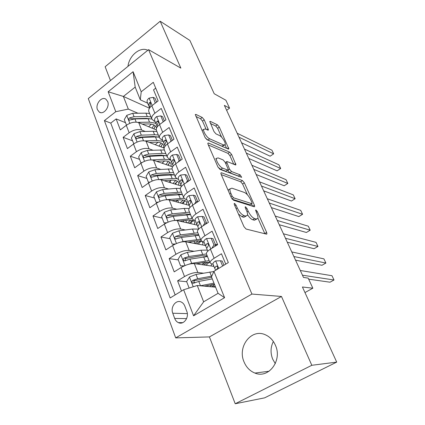 <?xml version="1.0" encoding="UTF-8"?>
<svg xmlns="http://www.w3.org/2000/svg" width="425" height="425" viewBox="0 0 425 425"><rect width="100%" height="100%" fill="white"/><g stroke="black" fill="none" stroke-linecap="round" stroke-linejoin="round"><path stroke-width="0.64" d="M234.563 203.421L234.159 203.58L234.334 204.59L243.95 226.637L246.075 229.043L266.475 234.138L266.932 233.92L266.65 232.411L257.284 211.57L255.919 209.982L255.579 210.12L256.966 213.78C257.853 215.815 258.14 217.35 257.821 218.376L256.27 219.056L254.607 218.583C252.259 217.579 250.113 215.103 248.168 211.161L246.952 208.425L245.538 206.794L245.167 206.943L245.347 207.937L246.564 210.683C247.446 212.723 247.717 214.274 247.387 215.326L245.703 216.059L243.945 215.56C241.469 214.513 239.238 211.963 237.256 207.91L236.034 205.105L234.563 203.421M244.035 361.898C246.319 367.349 249.953 371.073 254.931 373.065C268.616 379.047 282.572 360.411 275.416 345.286C273.227 340.34 269.928 336.871 265.524 334.868C251.558 328.058 237.145 346.502 244.035 361.898M275.294 363.635L272.685 359.136C270.316 353.016 270.539 347.135 273.349 341.498M97.442 109.666L99.28 112.073C103.472 115.186 110.048 106.967 107.674 101.522L105.894 99.19C101.681 96.023 95.115 104.215 97.442 109.666M204.218 119.813L202.22 117.443L195.983 114.421L195.325 114.532L204.983 137.317L207.049 139.735L228.283 149.037L228.831 148.909L219.321 127.091L217.419 124.823L210.396 121.412L209.796 121.518L213.977 131.543L215.937 133.864L219.433 135.479C222.025 136.531 226.01 142.896 225.176 144.665L223.688 145.005L209.695 138.805C206.975 137.764 202.805 131.197 203.692 129.343L205.392 128.998L207.798 130.108L208.415 129.981L204.218 119.813L202.497 121.061L200.499 118.697L195.898 116.487M311.812 365.288L281.478 296.464L209.424 336.913L235.222 403.75L311.812 365.288L336.712 362.111L302.419 286.992L312.848 288.198L308.183 278.115L303.493 277.429L224.357 105.358L229.564 108.178L225.893 100.242L214.211 93.739L189.89 40.46L160.193 21.25L105.14 66.736L110.473 80.564M281.478 296.464L251.919 294.058L148.564 49.651L180.853 68.122L160.193 21.25M221.483 172.773L220.883 172.97L221.106 174.277L231.381 197.822L233.484 200.233L254.182 206.741L254.665 206.545L254.405 205.163L244.38 182.851L242.441 180.583L221.483 172.773L220.841 173.209M217.913 166.951L208.053 144.357L207.846 143.167L208.478 143.012L229.691 152.171L231.609 154.44L235.939 164.767L235.413 164.916L227.115 161.548L226.552 161.707L229.569 169.224L231.561 171.557L240.152 174.866L241.671 177.342L219.996 169.363L217.913 166.951M336.712 362.111L264.616 397.858L235.222 403.75M125.428 122.639L116.147 118.915L120.317 129.907L126.299 125.322L129.163 132.754C133.572 129.832 137.732 128.918 141.637 130.007L145.276 131.463M132.403 140.76L123.133 137.328L127.415 148.601L133.508 144.048L136.446 151.677C140.935 148.766 145.127 147.799 149.032 148.771L152.819 150.158M139.565 159.343L130.305 156.219L134.698 167.79L140.909 163.269L143.926 171.105C148.49 168.204 152.724 167.179 156.628 168.029L160.586 169.341M146.907 178.41L137.668 175.61L142.178 187.494L148.511 183.01L151.608 191.053C156.251 188.163 160.528 187.08 164.427 187.802L168.576 189.024M154.445 197.981L145.222 195.521L149.86 207.729L156.315 203.288L159.497 211.554C164.231 208.675 168.544 207.533 172.438 208.117L176.811 209.233M162.18 218.078L152.989 215.98L157.749 228.523L164.337 224.124L167.609 232.618C172.428 229.76 176.779 228.549 180.673 228.99L185.316 229.978M190.724 242.574L188.222 242.107M170.127 238.717L160.969 237.001L165.862 249.895L172.582 245.544L175.945 254.278C180.853 251.435 185.252 250.155 189.136 250.442L194.103 251.281M178.293 259.919L169.171 258.607L174.202 271.867L181.066 267.569C186.028 264.738 190.448 263.415 194.326 263.606L213.945 266.363M225.744 264.148L221.441 253.752L214.131 258.267C211.299 260.073 209.929 261.587 210.019 262.815L211.735 263.962L213.047 264.153M206.55 254.24L206.375 253.81C206.263 252.54 207.613 251 210.423 249.188L217.669 244.651L212.091 231.189L204.94 235.763C202.167 237.591 200.85 239.169 200.988 240.492L202.746 241.793L204.069 242.053M197.636 232.204L197.444 231.737C197.29 230.377 198.587 228.778 201.333 226.939L208.431 222.349L203.012 209.275L196.005 213.892C193.295 215.746 192.031 217.377 192.206 218.795L194.007 220.24L195.341 220.559M188.966 210.784L188.764 210.285C188.572 208.834 189.816 207.177 192.504 205.317L199.452 200.68L194.188 187.972L187.324 192.637C184.673 194.512 183.451 196.196 183.674 197.694L185.512 199.282L186.851 199.66M180.54 189.954L180.322 189.417C180.088 187.887 181.289 186.182 183.919 184.296L190.724 179.616L185.608 167.259L178.883 171.966C176.285 173.857 175.111 175.594 175.371 177.172L177.246 178.888L178.59 179.323M172.337 169.687L172.109 169.118C171.838 167.508 172.996 165.755 175.573 163.853L182.24 159.136L177.262 147.114L170.669 151.858C168.125 153.765 166.998 155.55 167.291 157.202L169.198 159.04L170.547 159.529M141.451 162.897L140.856 162.701L138.635 156.937L141.27 152.543L147.305 150.413L164.358 149.961L164.119 149.366C163.811 147.682 164.921 145.881 167.45 143.963L173.984 139.209L169.139 127.511L162.679 132.287C160.183 134.215 159.099 136.042 159.423 137.764L161.367 139.719L162.717 140.25M156.586 130.757L156.336 130.135C155.996 128.382 157.069 126.538 159.54 124.605L165.952 119.818L161.234 108.428L154.897 113.236C152.453 115.18 151.406 117.045 151.768 118.835L153.733 120.897L155.093 121.476M126.299 125.322C130.682 122.4 134.821 121.507 138.731 122.639L156.283 129.869M133.508 144.048C137.966 141.132 142.147 140.186 146.051 141.206L164.14 148.075M140.909 163.269C145.446 160.363 149.664 159.364 153.568 160.262L172.608 166.844M148.511 183.01C153.122 180.115 157.383 179.058 161.282 179.828L181.316 186.033M156.315 203.288C161.011 200.403 165.309 199.282 169.208 199.925L189.162 205.339M164.337 224.124C169.118 221.255 173.458 220.07 177.352 220.57L197.237 225.154M172.582 245.544C177.453 242.691 181.836 241.442 185.72 241.788L205.461 245.48M186.782 311.302L184.806 306.074C184.052 304.167 182.877 302.823 181.278 302.053C176.046 299.301 170.191 307.052 172.768 313.241L174.686 318.442C175.461 320.455 176.699 321.853 178.399 322.633C183.621 325.268 189.412 317.48 186.782 311.302M251.919 294.058L175.7 337.891L88.288 98.568L148.564 49.651M116.147 118.915L110.766 123.101L104.385 120.62L170.154 297.957L183.648 289.749L197.264 285.51L215.602 287.178M104.385 120.62L115.77 111.706L108.162 91.757L133.094 71.708L141.217 91.768L153.287 82.317L228.337 262.57L213.924 271.341L224.591 297.691L193.577 315.802L183.648 289.749M206.901 223.337L206.624 223.268M217.611 244.683L215.273 244.232M186.687 281.711L177.607 280.829L184.524 276.558C189.523 273.732 193.965 272.382 197.837 272.505L203.208 273.158M155.72 88.156L153.537 89.85L158.132 100.938L151.842 105.756C149.419 107.706 148.389 109.586 148.761 111.403L149.021 112.051M169.171 258.607L175.945 254.278M160.969 237.001L167.609 232.618M152.989 215.98L159.497 211.554M145.222 195.521L151.608 191.053M137.668 175.61L143.926 171.105M130.305 156.219L136.446 151.677M123.133 137.328L129.163 132.754M110.766 123.101L175.148 294.918M177.607 280.829L181.491 291.061M149.483 108.226L123.377 96.443L128.318 109.098L137.939 113.236M197.264 285.51L203.639 301.824L218.067 293.314L211.475 276.914L213.924 271.341M209.424 336.913L175.7 337.891M226.626 110.298L229.564 108.178M304.969 292.57L312.848 288.198M147.661 103.185L140.287 99.795L135.187 87.104L123.377 96.443L108.162 91.757M216.729 245.236L216.405 244.449M213.685 287.002L213.058 285.435M195.139 282.535L193.827 282.407M204.903 265.094L204.611 264.366M141.217 91.768L140.287 99.795M128.318 109.098L115.77 111.706M203.639 301.824L193.577 315.802M218.067 293.314L224.591 297.691M133.094 71.708L135.187 87.104M147.773 50.288C140.303 46.293 129.094 55.558 127.978 66.358M238.462 214.051L242.038 216.771L243.945 215.56M246.112 216.139L243.807 217.265L242.038 216.771M247.52 214.657C249.332 217.467 251.074 219.162 252.742 219.757L254.607 218.583M256.631 219.125L254.41 220.219L252.742 219.757M264.865 233.734L257.89 218.147M247.419 194.778L242.606 184.02L240.667 181.757L221.255 174.617M252.551 206.226L251.51 203.91M232.114 196.143L233.575 197.827L251.77 203.66L252.115 203.522L251.929 202.56L250.686 199.782C248.816 196.01 246.723 193.572 244.396 192.461L231.907 188.169L230.074 188.838C229.755 189.826 230.015 191.292 230.839 193.232L232.114 196.143L230.977 196.892M251.866 203.681L249.948 204.823L232.252 199.235M229.426 189.263L228.124 190.357M208.324 144.973L227.965 153.356L229.691 152.171M233.745 164.236L229.888 155.624L227.965 153.356M227.667 170.191L229.771 172.762L238.388 176.04L240.152 174.866M239.089 176.609L238.388 176.04M218.131 157.903L216.511 158.36C215.565 160.347 219.879 167.243 222.615 168.114L227.598 170.032L228.161 169.857L227.933 168.592L225.144 162.286L223.136 159.933L218.131 157.903M215.613 158.982L216.511 158.36M218.02 167.174L220.793 169.352L222.615 168.114M227.827 170.085L225.792 171.248L220.793 169.352M206.136 129.343L202.497 121.061M202.741 130.029L201.997 130.464M205.365 138.035L207.931 140.059L209.695 138.805M224.421 145.191L221.962 146.205L207.931 140.059M221.648 137.227L217.643 128.286L215.741 126.023L210.375 123.447M226.605 148.304L225.069 144.877M200.297 285.786L213.977 283.135M204.303 286.152L214.413 284.224M189.125 288.044L186.612 281.525L189.545 276.941L196.026 274.454L213.844 271.522M214.529 284.511L211.666 286.817M209.605 286.631L211.65 285.117L211.501 284.745M211.825 276.112L197.705 278.731L192.817 280.367C191.691 281.318 191.648 282.243 192.69 283.135L193.88 283.087L198.773 281.44L212.272 278.89M213.77 287.008L215.146 286.052M194.257 283.124C193.487 282.104 193.683 281.254 194.852 280.574L211.65 277.35M212.58 284.538L211.65 285.117M222.631 266.039L220.463 260.775L215.555 260.939C213.748 262.108 212.872 263.08 212.93 263.872L214.705 268.281M223.948 265.243L222.217 261.051L220.463 260.775M308.672 279.167L330.013 282.2L334.013 279.99L302.467 275.209M334.013 279.99L331.973 275.719L300.3 270.497M216.065 270.034L217.122 268.945C217.945 267.968 217.908 267.027 217.005 266.13L216.006 266.199L214.678 268.175L215.65 270.289M187.154 264.743L191.654 263.319L209.137 260.631M195.962 263.835L203.958 262.48L209.87 262.443M211.597 263.967L211.012 265.954M213.6 265.519L213.026 266.236M183.749 266.114L180.598 265.907L178.059 259.308L180.938 254.756L187.34 252.333L201.009 250.203L207.336 250.102M199.288 264.302L198.948 263.452M206.608 255.664L205.854 256.615M180.598 265.907L184.45 265.79M207.793 262.156L203.873 264.95M202.119 264.701L203.192 263.962L202.683 262.698M206.433 253.948L188.971 256.493L184.137 258.06C183.037 258.979 182.978 259.877 183.961 260.748L185.162 260.706L190.007 259.128L207.474 256.525M206.008 265.248L209.158 262.278M185.475 260.748C184.854 259.755 185.087 258.963 186.177 258.368L201.275 255.781L207.182 255.808M205.636 262.252L203.192 263.962M179.86 242.356L183.085 241.506L200.494 239.275M187.765 242.17L195.378 241.065C198.124 240.683 200.196 240.778 201.599 241.363M202.066 241.602L203.076 242.941L202.619 244.949M205.137 244.678L204.664 245.331M174.516 244.428L172.21 244.12L169.74 237.702L172.566 233.182L178.893 230.828L192.498 229.032L198.661 229.102M191.027 241.697L190.729 242.728M198.47 234.717L198.124 235.28M172.21 244.12L175.488 243.955M200.223 240.975L196.456 243.796M194.772 243.482L194.108 241.251M197.864 232.773L180.476 234.866L175.69 236.369C174.622 237.262 174.553 238.133 175.482 238.983L181.486 237.432L198.879 235.28M198.247 244.131L200.977 241.145M175.69 236.369L177.746 236.773L192.764 234.547L198.682 234.786M198.225 240.832L194.953 243.366M172.773 220.697L192.084 218.492M179.727 221.117L187.021 220.23C191.617 219.757 194.204 220.506 194.783 222.472L194.427 224.506M196.887 224.395L196.499 224.984M165.702 223.295L164.05 222.934L161.643 216.686L164.422 212.197L170.675 209.902L184.211 208.425L189.215 208.447M184.094 220.586L183.053 221.882M164.05 222.934L166.759 222.737M189.523 212.165L172.215 213.833L167.477 215.273C166.435 216.139 166.356 216.989 167.238 217.818L173.198 216.325L190.517 214.609M189.189 223.295L192.583 220.479M190.554 223.614L192.929 220.607M167.477 215.273L169.543 215.762L184.482 213.881L190.4 214.327M190.682 220.123L187.494 222.907M165.925 199.75L183.913 198.262M171.865 200.648L178.893 199.947C183.467 199.585 186.07 200.451 186.702 202.539L186.437 204.595M188.897 204.558L188.535 205.169M157.346 202.629L156.108 202.311L153.77 196.233L156.496 191.781L162.674 189.539L176.147 188.365L180.354 188.403M177.671 200.069L175.817 201.716M156.108 202.311L158.27 202.114M181.406 192.1L164.178 193.364L159.487 194.751C158.472 195.59 158.382 196.414 159.216 197.221L165.128 195.792L182.373 194.48M181.948 203.378L184.987 200.6M182.968 203.655L185.034 200.627M159.487 194.751L161.558 195.319L176.417 193.763L182.341 194.4M183.143 200.026L180.237 202.916M211.815 248.317L213.956 244.97L211.209 238.298L206.412 238.553C204.637 239.737 203.798 240.752 203.888 241.607L205.615 245.9M213.956 244.97L215.719 245.31L212.978 238.659L211.209 238.298M215.719 245.31L215.124 246.245M295.55 260.164L321.969 265.274L325.906 263.043L293.877 256.53M325.906 263.043L323.908 258.862L291.763 251.929M206.662 248.439L207.782 251.196L206.662 248.439L207.926 246.378C208.718 245.416 208.691 244.497 207.846 243.626L206.837 243.711L205.583 245.788L206.656 248.152M203.054 225.824L204.882 222.939L202.21 216.452L197.519 216.798C195.787 217.998 194.979 219.05 195.096 219.964L196.78 224.15M204.882 222.939L206.662 223.364L203.995 216.904L202.21 216.452M287.311 242.245L314.096 248.705L317.969 246.452L285.488 238.287M317.969 246.452L316.014 242.356L283.422 233.792M198.751 229.001L197.795 226.605L198.99 224.448C199.755 223.497 199.739 222.604 198.942 221.76L197.933 221.855L196.748 224.028L197.779 226.328M194.538 203.958L196.063 201.524L193.465 195.213L188.875 195.649C187.181 196.86 186.405 197.949 186.548 198.916L188.19 203.001M197.763 201.806L195.261 195.75L193.465 195.213M279.252 224.729L306.388 232.48L310.202 230.207L277.291 220.463M310.202 230.207L308.284 226.201L275.272 216.07M189.986 207.421L189.173 205.376L190.299 203.129C191.038 202.194 191.032 201.317 190.283 200.499L189.274 200.611L188.153 202.868L189.146 205.105M196.063 201.524L197.556 201.949M186.256 182.692L187.489 180.699L184.965 174.563L180.471 175.079C178.813 176.306 178.064 177.427 178.229 178.442L179.833 182.431M189.072 180.758L186.766 175.174L184.965 174.563M271.378 207.607L298.839 216.591L302.589 214.301L269.28 203.044M302.589 214.301L300.714 210.375L267.309 198.751M180.784 184.732L181.475 186.432L180.784 184.732L181.852 182.399C182.564 181.47 182.564 180.614 181.857 179.823L180.853 179.945L179.796 182.288L180.752 184.466M187.489 180.699L188.615 181.066M164.178 180.726L170.977 180.195C175.53 179.934 178.144 180.912 178.829 183.117L178.638 185.204M159.232 179.525L172.194 178.532L176.688 178.67M181.039 185.358L180.763 185.858M149.271 182.506L148.383 182.24L146.104 176.327L148.782 171.902L154.891 169.718L172.072 168.911M171.296 180.168L168.81 182.16M148.383 182.24L150.02 182.059M173.501 172.561L156.352 173.442L151.709 174.771C150.716 175.589 150.62 176.391 151.412 177.177L157.282 175.807L174.441 174.877M174.771 184.004L177.119 181.735M175.498 184.232L177.305 181.178M151.709 174.771L153.786 175.419L168.566 174.176L174.186 174.85M175.679 180.503L173.044 183.472M178.197 161.999L179.148 160.443L176.688 154.472L172.295 155.061C170.664 156.299 169.947 157.452 170.138 158.52L171.705 162.414M180.62 160.283L178.5 155.157L176.688 154.472M263.681 190.867L291.444 201.03L295.136 198.719L261.455 186.023M295.136 198.719L293.298 194.878L259.521 181.826M173.177 166.037L172.624 164.64L173.628 162.228C174.319 161.309 174.33 160.469 173.655 159.704L172.662 159.843L171.657 162.265L172.587 164.385M179.148 160.443L179.966 160.74M156.666 161.335L163.264 160.953C167.795 160.793 170.425 161.872 171.158 164.188L171.036 166.303M152.092 159.943L164.438 159.248L170.749 160.023M164.688 160.921L161.973 163.168M140.856 162.701L141.998 162.552M165.798 153.526L162.074 153.372L148.734 154.041L144.139 155.311C143.167 156.113 143.06 156.894 143.815 157.664L149.637 156.347L162.988 155.64L166.712 155.784M167.684 165.144L169.331 163.487M168.173 165.314L169.745 162.233M144.139 155.311L146.216 156.039L160.916 155.088L165.989 155.693M168.321 161.511L165.941 164.544M170.351 141.854L171.031 140.733L168.64 134.922L164.332 135.58C162.738 136.829 162.047 138.008 162.26 139.124L163.79 142.922M172.396 140.367L170.457 135.671L168.64 134.922M256.148 174.489L284.197 185.778L287.837 183.457L253.799 169.378M287.837 183.457L286.036 179.69L251.913 165.277M164.682 145.079L165.123 146.163L164.682 145.079L165.633 142.593C166.297 141.69 166.313 140.861 165.676 140.123L164.682 140.277L163.742 142.768L164.64 144.835M171.031 140.733L171.588 140.957M149.324 142.449L155.747 142.205C160.262 142.136 162.903 143.315 163.678 145.738L163.614 147.879M144.93 140.903L156.883 140.462L163.184 141.403M133.87 143.788L131.362 138.045L133.955 133.689L139.921 131.607L153.181 131.251L156.889 131.5M157.994 142.263L155.274 144.707M133.524 143.661L134.21 143.56M158.297 134.969L154.583 134.736L141.312 135.145L136.76 136.361C135.814 137.142 135.697 137.907 136.414 138.656L142.189 137.387L155.47 136.946L159.184 137.174M160.708 146.774L161.697 145.738M160.985 146.88L162.355 143.772M136.76 136.361L138.842 137.158L153.457 136.489L157.925 137.009M161.091 143.018L158.95 146.104M162.711 122.241L163.131 121.545L160.799 115.882L156.581 116.609C155.019 117.868 154.355 119.08 154.588 120.233L156.081 123.946M164.395 120.982L162.626 116.7L160.799 115.882M248.779 158.467L277.095 170.839L280.681 168.502L246.314 153.101M280.681 168.502L278.912 164.81L244.465 149.09M157.261 126.852L156.947 126.034L157.84 123.484C158.488 122.581 158.509 121.773 157.903 121.056L156.921 121.221L156.028 123.787L156.899 125.8M163.131 121.545L163.455 121.683M142.152 124.052L148.426 123.93C152.915 123.951 155.566 125.221 156.384 127.744L156.485 128.265M137.865 122.358L149.52 122.15L155.81 123.25M126.512 125.162L124.275 119.637L126.825 115.313L132.722 113.284L145.908 113.167L149.605 113.502M151.305 124.127L148.697 126.746M126.379 125.115L126.645 125.067M150.976 116.886L147.278 116.567L134.077 116.732L129.572 117.895C128.648 118.655 128.525 119.404 129.211 120.132L134.938 118.915L148.144 118.724L151.821 119.027M153.85 128.865L154.217 128.472M153.946 128.908L155.141 125.773M129.572 117.895L131.66 118.761L146.189 118.357L149.988 118.782M153.999 124.998L152.07 128.137M155.268 103.137L153.165 97.346L149.032 98.132C147.502 99.402 146.859 100.635 147.114 101.83L149.366 107.259M156.602 102.112L154.998 98.218L153.165 97.346M241.57 142.789L270.135 156.193L273.668 153.839L238.993 137.179M273.668 153.839L271.936 150.222L237.187 133.253M149.616 108.03L149.409 107.483L150.253 104.863L150.333 102.483L149.356 102.664L148.612 105.565M138.731 122.639L141.637 130.007M146.051 141.206L149.032 148.771M153.568 160.262L156.628 168.029M161.282 179.828L164.427 187.802M169.208 199.925L172.438 208.117M177.352 220.57L180.673 228.99M185.72 241.788L189.136 250.442M194.326 263.606L197.837 272.505M210.423 249.188L214.131 258.267M151.842 105.756L154.897 113.236M159.54 124.605L162.679 132.287M167.45 143.963L170.669 151.858M175.573 163.853L178.883 171.966M183.919 184.296L187.324 192.637M192.504 205.317L196.005 213.892M201.333 226.939L204.94 235.763M181.066 267.569L184.524 276.558M186.596 318.607L174.686 318.442M187.329 313.608L172.768 313.241M236.109 208.654L237.256 207.91M243.807 217.265L245.703 216.059M245.868 209.121L246.952 208.425M247.037 211.878L248.168 211.161M254.41 220.219L256.27 219.056M256.264 212.213L257.284 211.57M264.786 233.553L266.65 232.411M234.882 205.849L236.034 205.105M240.667 181.757L242.441 180.583M242.606 184.02L244.38 182.851M252.673 206.268L254.405 205.163M231.976 198.873L233.575 197.827M249.948 204.823L251.77 203.66M229.702 193.981L230.839 193.232M207.809 143.48L208.478 143.012M229.888 155.624L231.609 154.44M234.329 164.475L235.705 163.551M225.744 163.652L226.78 162.945M227.773 170.436L229.569 169.224M229.771 172.762L231.561 171.557M225.792 171.248L227.598 170.032M206.986 129.737L208.208 128.86M221.962 146.205L223.688 145.005M209.775 121.858L210.396 121.412M215.741 126.023L217.419 124.823M217.643 128.286L219.321 127.091M227.343 148.623L228.602 147.751M195.303 114.92L195.983 114.421M200.499 118.697L202.22 117.443M189.47 277.058L193.237 286.763M211.942 286.36L212.144 286.864M209.764 271.973L211.453 276.176M198.773 281.44L200.462 285.754M196.026 274.454L197.705 278.731M194.852 280.574L192.817 280.367M218.732 268.414L215.677 260.934M217.329 266.39L216.006 266.199M180.864 254.867L185.008 265.551M203.697 256.886L205.355 261.014M201.009 250.203L202.656 254.293M190.007 259.128L191.654 263.319M187.34 252.333L188.971 256.493M186.177 258.368L184.137 258.06M172.492 233.298L176.46 243.525M195.112 235.535L196.727 239.546M192.498 229.032L194.097 233.006M181.486 237.432L183.085 241.506M178.893 230.828L180.476 234.866M164.353 212.309L168.151 222.11M186.697 222.721L185.762 220.384M186.756 214.752L188.328 218.657M184.211 208.425L185.768 212.298M173.198 216.325L174.755 220.293M170.675 209.902L172.215 213.833M156.427 191.893L160.071 201.275M178.596 202.47L177.639 200.085M178.622 194.523L180.152 198.326M176.147 188.365L177.661 192.132M165.128 195.792L166.648 199.654M162.674 189.539L164.178 193.364M210.784 248.96L206.529 238.547M208.223 243.977L206.837 243.711M201.689 226.711L197.636 216.792M199.357 222.201L197.933 221.855M192.854 205.084L188.992 195.638M190.724 201.02L189.274 200.611M184.259 184.062L180.583 175.063M182.309 180.418L180.853 179.945M148.718 172.013L152.203 181.002M170.707 182.745L170.053 181.119M170.701 174.829L172.194 178.532M168.289 168.826L169.766 172.502M157.282 175.807L158.743 179.525M154.891 169.718L156.352 173.442M175.907 163.62L172.401 155.045M174.112 160.368L172.662 159.843M141.206 152.655L144.548 161.272M163.025 163.535L162.658 162.621M162.988 155.64L164.438 159.248M160.639 149.797L162.074 153.372M149.637 156.347L151.029 159.885M147.305 150.413L148.734 154.041M167.774 143.724L164.438 135.564M166.122 140.845L164.682 140.277M133.891 133.795L137.094 142.051M155.47 136.946L156.883 140.462M153.181 131.251L154.583 134.736M142.189 137.387L143.517 140.76M139.921 131.607L141.312 135.145M159.864 124.366L156.687 116.593M158.339 121.832L156.921 121.221M126.762 115.419L129.827 123.33M148.144 118.724L149.52 122.15M145.908 113.167L147.278 116.567M134.938 118.915L136.197 122.124M132.722 113.284L134.077 116.732M152.161 105.517L149.133 98.111M150.753 103.307L149.356 102.664M269.11 371.237L254.931 373.065M100.608 112.604L99.28 112.073M206.375 253.81L210.019 262.815M197.444 231.737L200.988 240.492M188.764 210.285L192.206 218.795M180.322 189.417L183.674 197.694M172.109 169.118L175.371 177.172M164.119 149.366L167.291 157.202M156.336 130.135L159.423 137.764M148.761 111.403L151.768 118.835M182.739 322.655L178.399 322.633M266.549 234.154L266.932 233.92M254.32 206.768L254.665 206.545M228.204 190.071L230.074 188.838M235.636 164.969L235.939 164.767M225.271 162.584L226.552 161.707M208.123 130.193L208.415 129.981M202.029 130.539L203.692 129.343M228.544 149.106L228.831 148.909M207.708 285.488L208.107 286.498M193.508 283.215L192.69 283.135M212.93 263.872L214.678 268.175M184.684 260.854L183.961 260.748M203.076 242.941L202.821 242.308M176.115 239.105L175.482 238.988M194.783 222.472L194.507 221.797M167.79 217.945L167.238 217.818M186.702 202.539L186.41 201.817M159.699 197.354L159.216 197.227M203.888 241.607L205.583 245.788M195.096 219.964L196.748 224.028M197.795 226.605L198.762 228.99M186.548 198.916L188.153 202.868M189.173 205.376L189.996 207.411M178.229 178.442L179.796 182.288M178.829 183.117L178.521 182.352M151.831 177.31L151.412 177.177M170.138 158.52L171.657 162.265M172.624 164.64L173.188 166.021M171.158 164.188L170.834 163.386M144.181 157.792L143.815 157.664M162.26 139.124L163.742 142.768M163.678 145.738L163.338 144.893M136.738 138.778L136.414 138.656M154.588 120.233L156.028 123.787M156.947 126.034L157.271 126.836M156.384 127.744L156.028 126.863M129.492 120.248L129.211 120.132M147.114 101.83L148.516 105.288M149.409 107.483L149.627 108.014"/></g></svg>
